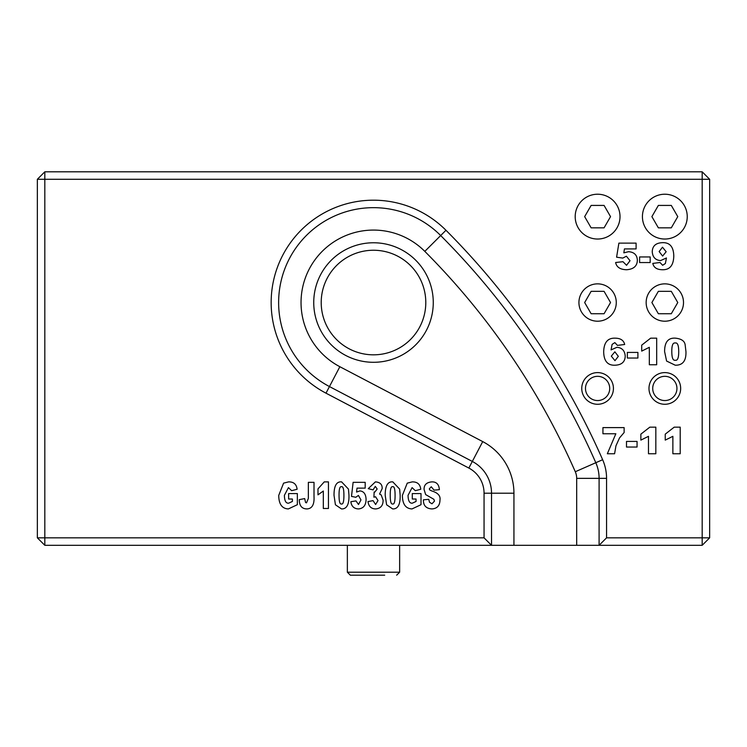 <?xml version="1.0" encoding="UTF-8"?>
<svg xmlns="http://www.w3.org/2000/svg" width="747" height="747" viewBox="0 0 747 747"><rect width="100%" height="100%" fill="white"/><g stroke="black" fill="none" stroke-linecap="round" stroke-linejoin="round"><path stroke-width="1.12" d="M396.657 575.19L399.645 572.202L347.355 572.202L347.355 545.31L347.355 572.202L350.343 575.19L384.705 575.19M609.711 388.44A12.111 12.111 0 0 1 597.6 400.551A12.111 12.111 0 0 1 585.489 388.44A12.111 12.111 0 0 1 597.6 376.329A12.111 12.111 0 0 1 609.711 388.44M581.754 388.44A15.846 15.846 0 0 0 605.518 402.157A15.846 15.846 0 0 0 605.518 374.723A15.846 15.846 0 0 0 581.754 388.44M484.056 537.84L44.82 537.84L44.82 179.28L702.18 179.28L702.18 537.84L606.564 537.84L606.564 478.351A46.314 46.314 0 0 0 602.642 459.713A755.964 755.964 0 0 0 445.968 230.272A102.339 102.339 0 0 0 291.097 241.841A102.339 102.339 0 0 0 325.991 393.174L468.845 468.061A28.386 28.386 0 0 1 484.056 493.207L484.056 537.84L491.526 545.31L491.526 493.207A35.856 35.856 0 0 0 472.319 461.441L329.455 386.563A94.869 94.869 0 0 1 297.11 246.277A94.869 94.869 0 0 1 440.683 235.548A748.494 748.494 0 0 1 595.807 462.72A38.844 38.844 0 0 1 599.094 478.351L599.094 545.31L702.18 545.31L702.18 537.84L709.65 537.84L702.18 545.31M648.984 388.44A15.846 15.846 0 0 0 672.748 402.157A15.846 15.846 0 0 0 672.748 374.723A15.846 15.846 0 0 0 648.984 388.44M674.196 427.163L680.209 427.163L680.209 453.756L672.87 453.756L672.87 436.323L665.241 440.114L665.241 434.156L674.196 427.163M626.49 447.042L626.49 441.43L637.06 441.43L637.06 447.042L626.49 447.042M650.665 338.158L656.678 338.158L656.678 364.751L649.33 364.751L649.33 347.308L641.701 351.109L641.701 345.151L650.665 338.158M639.609 262.552L639.609 256.949L650.179 256.949L650.179 262.552L639.609 262.552M431.878 508.931C426.098 508.548 423.269 505.514 423.4 499.818L428.787 499.341L429.488 502.217L431.981 503.795L434.493 501.106L433.867 499.295L425.659 494.589L424.081 489.528C423.904 484.906 426.49 482.357 431.85 481.88C436.453 481.759 438.965 484.364 439.376 489.677L434.044 490.135L431.271 486.764L429.31 488.827L429.712 489.929L431.598 490.891C437.845 492.768 440.637 495.793 439.983 499.976C439.862 505.616 437.163 508.604 431.878 508.931M375.283 486.381L373.07 489.883L368.262 488.65L375.386 481.88C380.046 482.198 382.315 484.429 382.184 488.575L379.56 494.056L381.194 494.944L383.108 500.173C383.127 505.532 380.671 508.455 375.741 508.931C371.268 508.884 368.682 506.438 367.991 501.582L373.07 500.63L375.61 504.505L378.001 500.574L375.564 496.755L373.902 497.185L374.154 491.974L374.835 492.068L377.17 489.005L375.283 486.381M324.254 481.88L328.456 481.88L328.456 508.483L323.32 508.483L323.32 491.04L317.989 494.841L317.989 488.874L324.254 481.88M292.394 499.015L288.622 499.015L288.622 493.58L297.353 493.58L297.353 504.701L288.342 508.931C282.011 508.642 278.808 504.132 278.734 495.392L283.589 483.141L288.594 481.88C293.702 481.796 296.531 484.261 297.101 489.276L291.638 490.686L288.445 487.614L284.392 495.317C284.476 500.761 285.886 503.385 288.622 503.198L292.394 501.461L292.394 499.015M308.352 498.436L308.352 482.338L314.011 482.338L314.011 496.55C314.459 504.561 312.087 508.688 306.914 508.931C301.863 508.847 299.314 505.747 299.267 499.65L304.673 498.585L305.579 502.516L306.513 502.843L308.352 498.436M335.422 504.776L334.021 495.289C333.984 485.858 336.514 481.385 341.612 481.88L348.457 489.098L348.961 495.214C349.204 504.533 346.72 509.109 341.491 508.931L335.422 504.776M351.501 496.4L353.116 482.338L365.19 482.338L365.19 488.118L357.019 488.118L356.562 492.049L359.914 490.919C363.789 491.302 365.853 494.084 366.077 499.267C366.011 505.205 363.5 508.427 358.551 508.931C354.069 508.782 351.501 506.373 350.847 501.713L355.983 500.901L358.504 504.505L360.969 499.92L358.401 495.42L355.833 497.278L351.501 496.4M386.61 504.776L385.2 495.289C385.163 485.858 387.702 481.385 392.801 481.88L399.645 489.098L400.149 495.214C400.392 504.533 397.899 509.109 392.67 508.931L386.61 504.776M416.051 499.015L412.279 499.015L412.279 493.58L421.009 493.58L421.009 504.701L411.999 508.931C405.668 508.642 402.465 504.132 402.39 495.392L407.246 483.141L412.251 481.88C417.349 481.796 420.188 484.261 420.757 489.276L415.295 490.686L412.101 487.614L408.049 495.317C408.133 500.761 409.543 503.385 412.279 503.198L416.051 501.461L416.051 499.015M616.592 257.192L618.88 243.13L636.089 243.13L636.089 248.919L624.436 248.919L623.838 252.841L628.563 251.711C634.091 252.094 637.023 254.886 637.35 260.068C637.256 265.997 633.689 269.219 626.63 269.732C620.215 269.574 616.546 267.174 615.631 262.505L622.979 261.702L626.556 265.297L630.029 260.722L626.406 256.212L622.783 258.079L616.592 257.192M662.561 269.732C656.986 269.695 653.728 267.594 652.803 263.411L660.021 262.505L662.636 265.278L665.381 263.514L666.436 257.976L660.6 260.572C655.464 260.18 652.682 257.248 652.243 251.758C652.448 245.987 655.791 242.962 662.29 242.682C669.779 242.327 673.607 246.79 673.785 256.062C673.551 265.334 669.807 269.891 662.561 269.732M614.902 338.158C620.496 338.176 623.745 340.287 624.669 344.498L617.442 345.375L614.856 342.612L612.11 344.395L611.055 349.904L616.891 347.308C621.999 347.691 624.781 350.632 625.22 356.142C625.034 361.893 621.691 364.909 615.183 365.208C607.694 365.572 603.856 361.109 603.679 351.818C603.912 342.546 607.656 337.989 614.902 338.158M627.34 358.037L627.34 352.425L637.901 352.425L637.901 358.037L627.34 358.037M666.595 361.053L664.606 351.566C664.559 342.126 668.173 337.663 675.447 338.158C681.656 338.821 684.906 341.22 685.214 345.375L685.942 351.492C686.306 360.81 682.739 365.376 675.251 365.208L666.595 361.053M602.932 433.755L602.932 427.611L624.128 427.611L624.128 432.522L619.515 437.929L615.967 445.782L614.585 453.756L607.339 453.756L615.845 433.755L602.932 433.755M649.815 427.163L655.829 427.163L655.829 453.756L648.48 453.756L648.48 436.323L640.861 440.114L640.861 434.156L649.815 427.163M676.941 388.44A12.111 12.111 0 0 1 664.83 400.551A12.111 12.111 0 0 1 652.719 388.44A12.111 12.111 0 0 1 664.83 376.329A12.111 12.111 0 0 1 676.941 388.44M44.82 545.31L37.35 537.84L44.82 537.84L44.82 545.31L576.684 545.31L576.684 478.351A16.434 16.434 0 0 0 575.293 471.74A726.084 726.084 0 0 0 424.81 251.375A72.459 72.459 0 0 0 315.159 259.564A72.459 72.459 0 0 0 339.857 366.712L482.721 441.598A58.266 58.266 0 0 1 513.936 493.207L513.936 545.31M606.564 537.84L599.094 545.31L576.684 545.31M321.21 302.535A52.29 52.29 0 0 1 399.645 257.248A52.29 52.29 0 0 1 399.645 347.822A52.29 52.29 0 0 1 321.21 302.535M313.74 302.535A59.76 59.76 0 0 0 403.38 354.293A59.76 59.76 0 0 0 403.38 250.777A59.76 59.76 0 0 0 313.74 302.535M484.056 493.207L513.936 493.207A58.266 58.266 0 0 0 482.721 441.598L468.845 468.061M709.65 179.28L702.18 179.28L702.18 171.81L709.65 179.28L709.65 537.84M44.82 171.81L44.82 179.28L37.35 179.28L44.82 171.81L702.18 171.81M37.35 179.28L37.35 537.84M675.223 360.25C677.548 360.764 678.715 357.944 678.724 351.79C678.724 345.385 677.548 342.443 675.195 342.985C672.87 342.546 671.74 345.413 671.796 351.594C671.833 357.813 672.972 360.698 675.223 360.25M614.977 360.67L618.329 356.347L614.856 351.818L611.307 356.142L614.977 360.67M662.486 247.21L659.143 251.562L662.617 256.062L666.165 251.739L662.486 247.21M392.651 503.973C394.276 504.486 395.088 501.676 395.088 495.522C395.088 489.108 394.267 486.176 392.623 486.708C390.989 486.278 390.186 489.145 390.233 495.317C390.251 501.545 391.055 504.43 392.651 503.973M341.463 503.973C343.088 504.486 343.9 501.676 343.909 495.522C343.909 489.108 343.088 486.176 341.444 486.708C339.801 486.278 339.007 489.145 339.045 495.317C339.063 501.545 339.876 504.43 341.463 503.973M373.5 575.19L362.295 575.19M620.01 216.63A22.41 22.41 0 0 0 586.395 197.227A22.41 22.41 0 0 0 586.395 236.033A22.41 22.41 0 0 0 620.01 216.63M591.129 205.425L604.071 205.425L610.542 216.63L604.071 227.835L591.129 227.835L584.658 216.63L591.129 205.425M687.24 216.63A22.41 22.41 0 0 0 653.625 197.227A22.41 22.41 0 0 0 653.625 236.033A22.41 22.41 0 0 0 687.24 216.63M658.359 205.425L671.301 205.425L677.772 216.63L671.301 227.835L658.359 227.835L651.888 216.63L658.359 205.425M683.505 302.535A18.675 18.675 0 0 0 655.492 286.362A18.675 18.675 0 0 0 655.492 318.708A18.675 18.675 0 0 0 683.505 302.535M658.359 291.33L671.301 291.33L677.772 302.535L671.301 313.74L658.359 313.74L651.888 302.535L658.359 291.33M616.275 302.535A18.675 18.675 0 0 0 588.262 286.362A18.675 18.675 0 0 0 588.262 318.708A18.675 18.675 0 0 0 616.275 302.535M591.129 291.33L604.071 291.33L610.542 302.535L604.071 313.74L591.129 313.74L584.658 302.535L591.129 291.33M339.857 366.712L325.991 393.174M424.81 251.375L445.968 230.272M575.293 471.74L602.642 459.713M576.684 478.351L606.564 478.351M347.355 572.202L350.343 575.19L347.355 572.202M399.645 572.202L399.645 545.31"/></g></svg>
